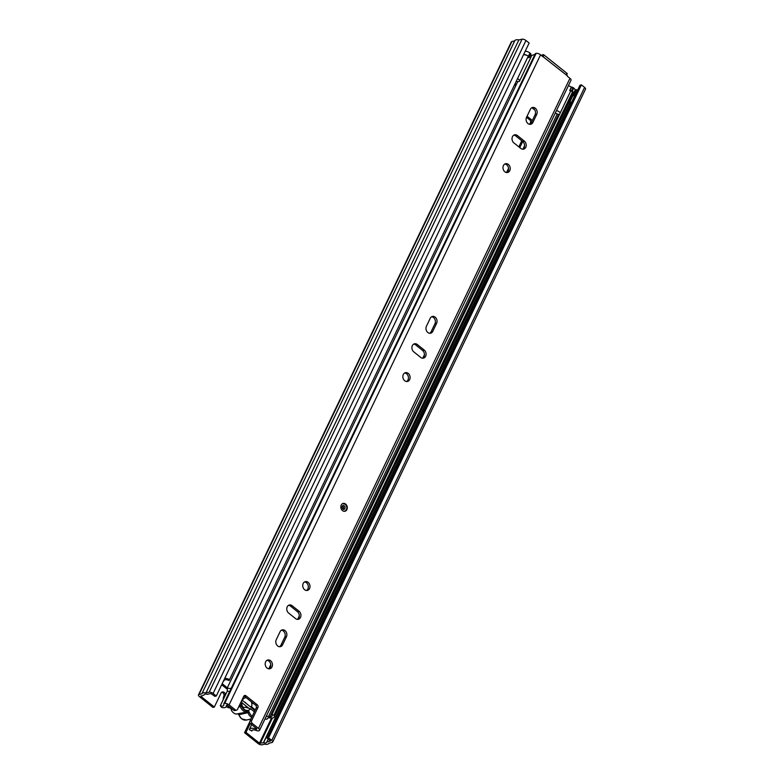<?xml version="1.0" encoding="UTF-8"?>
<svg xmlns="http://www.w3.org/2000/svg" width="784" height="784" viewBox="0 0 784 784"><rect width="100%" height="100%" fill="white"/><g stroke="black" fill="none" stroke-linecap="round" stroke-linejoin="round"><path stroke-width="1.18" d="M225.292 693.928A3.009 2.391 77.2 0 0 222.421 691.958A3.009 2.391 77.2 0 0 220.97 693.193L214.326 707.07L212.895 707.393L199.401 696.604A3.009 1.294 -154.4 0 1 198.47 694.898L511.335 41.905A3.009 1.294 -154.4 0 1 511.923 41.503L514.696 40.876A6.811 2.92 -154.4 0 1 514.755 40.748A6.811 2.92 -154.4 0 1 518.871 39.925L522.056 39.2A3.009 1.294 -154.4 0 1 525.956 40.494L529.131 43.032L216.276 696.025L214.845 696.349L210.886 693.546L207.143 694.34A4.41 1.891 -154.4 0 0 204.065 694.781A4.41 1.891 -154.4 0 0 203.987 695.065L200.831 696.28L214.326 707.07M224.087 695.339A3.009 2.391 77.2 0 0 221.745 692.262M245.97 732.393L244.549 732.717L258.044 743.506A3.009 1.294 -154.4 0 0 261.944 744.8L264.718 744.173A6.811 2.92 -154.4 0 0 268.834 743.35A6.811 2.92 -154.4 0 0 268.892 743.222L272.077 742.497A3.009 1.294 -154.4 0 0 272.665 742.095A3.009 1.294 -154.4 0 0 271.734 740.39L268.559 737.852L267.128 738.175L270.5 741.056L266.756 741.997A4.41 1.891 -154.4 0 1 266.668 742.311A4.41 1.891 -154.4 0 1 263.591 742.742L259.465 743.183L245.97 732.393L250.263 723.436M244.549 732.717L249.782 721.799M572.32 94.952L573.182 94.982L570.056 101.518L571.291 102.91L568.439 103.047M575.084 90.003L576.446 89.748A4.41 1.891 -154.4 0 0 577.7 89.954M216.276 696.025L213.091 693.487A3.009 1.294 -154.4 0 0 209.191 692.194L206.006 692.919A6.811 2.92 -154.4 0 0 201.89 693.742A6.811 2.92 -154.4 0 0 201.841 693.869L199.067 694.497A3.009 1.294 -154.4 0 0 198.47 694.898M268.559 737.852L581.414 84.858L579.993 85.182L267.128 738.175M272.665 742.095L585.53 89.102A3.009 1.294 -154.4 0 0 584.599 87.396L581.414 84.858M206.006 692.919L518.871 39.925M201.958 693.615L514.706 40.876M570.056 101.518L569.194 101.489M573.182 94.982L574.417 96.373L571.291 102.91M255.025 710.49A3.009 1.294 -154.4 0 0 254.908 710.392L254.261 711.735M241.962 700.034L254.908 710.392M241.776 702.601L248.92 708.305M226.36 706.521A7.811 6.213 77.2 0 0 226.429 706.57A7.811 6.213 77.2 0 0 230.447 707.942A1 0.794 -102.8 0 1 231.319 708.628L231.182 709.265L230.388 707.952A1 0.608 86.1 0 1 230.329 707.942M231.584 708.569L231.368 710.255A7.811 6.213 77.2 0 0 236.17 714.097L247.097 711.99A7.811 6.213 -102.8 0 1 240.335 706.58L238.65 706.962M242.648 700.582L242.638 699.73A6.409 5.096 -102.8 0 1 246.313 697.77M245.96 703.228A2.803 2.225 77.2 0 0 245.265 702.415A2.803 2.225 77.2 0 0 244.392 701.974M254.379 711.833L250.576 708.795A6.409 5.096 -102.8 0 1 244.216 709.344A6.409 5.096 -102.8 0 1 241.756 701.739L241.913 704.473A2.803 2.225 77.2 0 0 243.079 706.992A2.803 2.225 77.2 0 0 244.794 707.442A2.803 2.225 77.2 0 0 245.333 707.217L244.206 707.472M251.292 701.749A6.409 5.096 -102.8 0 1 251.576 706.884L255.319 709.873M238.914 714.655L238.081 714.048A1 0.794 -102.8 0 1 238.944 714.734A7.811 6.213 77.2 0 0 241.688 718.781A7.811 6.213 77.2 0 0 246.47 720.035L250.939 719.016M251.576 706.884L249.92 706.404M245.333 707.217L250.576 708.795M532.052 121.069A1.999 1.588 77.2 0 0 531.238 119.58L527.054 116.228M519.772 147.598L522.703 141.492M221.676 684.755L226.468 688.597A3.009 1.294 -154.4 0 0 227.154 689.058M506.552 172.549L508.542 168.393M518.851 146.873L521.781 140.757M529.661 124.313L530.454 122.667A1.999 1.588 77.2 0 0 529.817 119.903L526.544 117.286M268.775 668.83L270.764 664.675M223.999 679.895L224.43 680.13A4.41 1.891 -154.4 0 1 229.104 680.541L528.347 56.007A6.811 2.92 -154.4 0 0 523.555 54.674M229.565 679.61A6.811 2.92 -154.4 0 0 224.773 678.287M224.43 680.13L223.881 680.737A7.164 3.077 25.6 0 1 223.43 681.09M222.176 683.697L227.311 687.803M264.992 718.938A2.803 1.205 -154.4 0 0 267.373 718.791A2.803 1.205 -154.4 0 0 267.403 718.703A4.763 2.038 25.6 0 1 267.462 718.556A4.763 2.038 25.6 0 1 269.647 717.879L271.137 718.026A6.811 2.92 -154.4 0 0 274.263 717.056A6.811 2.92 -154.4 0 0 273.939 715.106L271.881 714.753L570.664 91.14L572.722 91.493L273.939 715.106M266.001 716.821A7.164 3.077 25.6 0 1 268.579 716.498L270.068 716.645A4.41 1.891 -154.4 0 0 272.097 716.017A4.41 1.891 -154.4 0 0 271.881 714.753M274.263 717.056L573.045 93.443A6.811 2.92 -154.4 0 0 572.722 91.493M516.274 81.203A3.41 1.46 -154.4 0 0 519.469 81.134A3.41 1.46 -154.4 0 0 518.42 79.204A3.41 1.46 -154.4 0 0 517.518 78.606M530.699 54.743A3.41 1.46 25.6 0 1 531.366 56.321L519.469 81.134M570.576 91.336A3.41 1.46 -154.4 0 0 569.723 90.434L571.761 87.063L573.761 88.063A4.008 1.715 25.6 0 1 575.005 90.336L573.437 93.6A4.008 1.715 -154.4 0 0 573.035 92.149M555.17 113.288L555.885 113.278A3.41 1.46 -154.4 0 0 559.521 114.405M560.246 112.886A3.41 1.46 -154.4 0 0 559.394 111.985A3.41 1.46 -154.4 0 0 556.464 110.583M527.848 57.056A3.41 1.46 -154.4 0 1 528.739 57.653L529.416 57.418L528.396 56.281A4.008 1.715 -154.4 0 0 528.269 56.183M525.202 51.244A4.008 1.715 25.6 0 1 529.964 53.018L530.778 54.282M568.351 85.77A3.41 1.46 25.6 0 1 571.281 87.171L569.723 90.434M532.081 107.839L534.845 110.044M514.569 84.78L515.774 85.74M516.362 84.505L515.157 83.545M572.33 91.434A4.008 1.715 -154.4 0 0 572.202 91.326L570.193 90.327M527.26 55.527A4.008 1.715 -154.4 0 0 523.634 54.508M572.722 94.109A4.008 1.715 -154.4 0 0 573.437 93.6M345.626 504.073A4.008 3.185 77.2 0 0 343.176 503.436A4.008 3.185 77.2 0 0 340.854 506.503A4.008 3.185 77.2 0 0 342.5 510.609A4.008 3.185 77.2 0 0 344.95 511.246A4.008 3.185 77.2 0 0 347.273 508.179A4.008 3.185 77.2 0 0 345.626 504.073M270.578 660.716A4.508 3.587 77.2 0 0 267.814 659.991A4.508 3.587 77.2 0 0 265.208 663.44A4.508 3.587 77.2 0 0 267.06 668.056A4.508 3.587 77.2 0 0 269.823 668.781A4.508 3.587 77.2 0 0 272.43 665.332A4.508 3.587 77.2 0 0 270.578 660.716M267.021 660.304A4.508 3.587 -102.8 0 1 268.922 661.088A4.508 3.587 -102.8 0 1 270.794 665.185A4.508 3.587 -102.8 0 1 268.961 668.85M277.654 645.938A4.508 3.587 77.2 0 0 280.417 646.663A4.508 3.587 77.2 0 0 282.593 644.811L286.425 636.814A4.508 3.587 77.2 0 0 286.091 631.845A4.508 3.587 77.2 0 0 282.25 629.866A4.508 3.587 77.2 0 0 280.074 631.728L276.233 639.724A4.508 3.587 77.2 0 0 277.654 645.938M281.446 630.189A4.508 3.587 -102.8 0 1 284.68 632.698A4.508 3.587 -102.8 0 1 284.768 637.186L280.937 645.183A4.508 3.587 -102.8 0 1 279.555 646.722M308.122 582.355A4.508 3.587 77.2 0 0 305.358 581.63A4.508 3.587 77.2 0 0 302.751 585.08A4.508 3.587 77.2 0 0 304.604 589.695A4.508 3.587 77.2 0 0 307.367 590.421A4.508 3.587 77.2 0 0 309.974 586.971A4.508 3.587 77.2 0 0 308.122 582.355M304.555 581.944A4.508 3.587 -102.8 0 1 306.466 582.728A4.508 3.587 -102.8 0 1 308.337 586.824A4.508 3.587 -102.8 0 1 306.505 590.489M427.829 332.504A4.508 3.587 77.2 0 0 430.592 333.229A4.508 3.587 77.2 0 0 432.768 331.367L436.6 323.371A4.508 3.587 77.2 0 0 436.267 318.412A4.508 3.587 77.2 0 0 432.425 316.432A4.508 3.587 77.2 0 0 430.24 318.284L426.408 326.281A4.508 3.587 77.2 0 0 427.829 332.504M431.621 316.746A4.508 3.587 -102.8 0 1 434.855 319.255A4.508 3.587 -102.8 0 1 434.944 323.753L431.112 331.75A4.508 3.587 -102.8 0 1 429.73 333.288M408.239 373.4A4.508 3.587 77.2 0 0 405.475 372.674A4.508 3.587 77.2 0 0 402.868 376.124A4.508 3.587 77.2 0 0 404.72 380.74A4.508 3.587 77.2 0 0 407.474 381.465A4.508 3.587 77.2 0 0 410.091 378.015A4.508 3.587 77.2 0 0 408.239 373.4M404.671 372.988A4.508 3.587 -102.8 0 1 406.573 373.772A4.508 3.587 -102.8 0 1 408.454 377.859A4.508 3.587 -102.8 0 1 406.622 381.524M508.355 164.434A4.508 3.587 77.2 0 0 505.592 163.719A4.508 3.587 77.2 0 0 502.985 167.168A4.508 3.587 77.2 0 0 504.837 171.784A4.508 3.587 77.2 0 0 507.591 172.509A4.508 3.587 77.2 0 0 510.208 169.06A4.508 3.587 77.2 0 0 508.355 164.434M504.788 164.032A4.508 3.587 -102.8 0 1 506.689 164.816A4.508 3.587 -102.8 0 1 508.571 168.903A4.508 3.587 -102.8 0 1 506.738 172.568M527.946 123.549A4.508 3.587 77.2 0 0 530.709 124.264A4.508 3.587 77.2 0 0 532.885 122.412L536.717 114.415A4.508 3.587 77.2 0 0 536.383 109.456A4.508 3.587 77.2 0 0 532.542 107.477A4.508 3.587 77.2 0 0 530.356 109.329L526.525 117.326A4.508 3.587 77.2 0 0 527.946 123.549M531.738 107.79A4.508 3.587 -102.8 0 1 534.972 110.299A4.508 3.587 -102.8 0 1 535.06 114.797L531.229 122.794A4.508 3.587 -102.8 0 1 529.847 124.333M227.301 689.548L227.262 687.911L517.754 81.605M534.982 54.282A4.459 1.911 25.6 0 1 534.688 54.527L531.327 55.586M229.761 691.351A4.459 1.911 25.6 0 1 227.34 691.067L227.262 687.911C229.624 688.754 231.045 688.675 231.525 687.686L535.825 53.42A3.205 1.372 -154.4 0 0 535.198 53.841A3.205 1.372 -154.4 0 0 535.158 53.949L231.623 687.48M231.202 688.852L232.191 687.156L231.525 687.686M256.593 729.247L256.829 728.757L256.29 729.198A7.262 3.116 -154.4 0 0 249.41 729.326A7.262 3.116 -154.4 0 0 249.322 729.581L251.86 731.002A4.459 1.911 25.6 0 1 251.948 730.531A4.459 1.911 25.6 0 1 256.162 730.463A3.205 1.372 -154.4 0 0 257.162 730.776A3.205 1.372 -154.4 0 0 258.573 730.835L258.867 730.766A3.41 1.46 -154.4 0 0 259.543 730.316A3.41 1.46 -154.4 0 0 258.485 728.385L252.272 723.407L250.606 723.789A1.999 1.588 -102.8 0 1 249.978 721.025L251.635 720.643A1.999 1.588 77.2 0 0 252.272 723.407M233.652 710.226L235.308 709.843A1.999 1.588 77.2 0 0 236.543 710.167L234.877 710.539A1.999 1.588 -102.8 0 1 233.652 710.226L227.429 705.247L226.272 705.188A7.262 3.116 -154.4 0 1 226.302 706.629L227.066 705.041M235.308 709.843L229.095 704.875A3.41 1.46 -154.4 0 0 224.675 703.405L224.371 703.473A3.205 1.372 -154.4 0 0 223.744 703.895A3.205 1.372 -154.4 0 0 223.754 704.532A4.459 1.911 25.6 0 1 223.773 705.414A4.459 1.911 25.6 0 1 220.294 705.757L221.647 707.452A7.262 3.116 -154.4 0 0 226.302 706.629M288.581 605.297A4.508 3.587 -102.8 0 1 290.482 606.081L297.41 611.618A4.508 3.587 -102.8 0 1 299.282 615.714A4.508 3.587 -102.8 0 1 297.45 619.38M413.727 344.098A4.508 3.587 -102.8 0 1 415.628 344.882L422.556 350.419A4.508 3.587 -102.8 0 1 424.428 354.515A4.508 3.587 -102.8 0 1 422.596 358.18M513.843 135.142A4.508 3.587 -102.8 0 1 515.745 135.926L522.673 141.463A4.508 3.587 -102.8 0 1 524.545 145.559A4.508 3.587 -102.8 0 1 522.712 149.215M256.829 728.757L250.606 723.789M236.543 710.167A1.999 1.588 77.2 0 0 237.503 709.344L243.765 696.28A1.999 1.588 -102.8 0 1 245.96 695.78L257.26 704.826A1.999 1.588 -102.8 0 1 257.897 707.589L256.231 707.962L249.978 721.025M256.231 707.962A1.999 1.588 77.2 0 0 255.604 705.198L257.26 704.826M245.96 695.78L244.294 696.153L255.604 705.198M299.067 611.246L292.148 605.709A4.508 3.587 77.2 0 0 289.384 604.983A4.508 3.587 77.2 0 0 286.777 608.433A4.508 3.587 77.2 0 0 288.63 613.049L295.548 618.586A4.508 3.587 77.2 0 0 298.312 619.311A4.508 3.587 77.2 0 0 300.919 615.861A4.508 3.587 77.2 0 0 299.067 611.246L297.41 611.618M424.213 350.046L417.294 344.509A4.508 3.587 77.2 0 0 414.53 343.784A4.508 3.587 77.2 0 0 411.923 347.234A4.508 3.587 77.2 0 0 413.766 351.849L420.694 357.396A4.508 3.587 77.2 0 0 423.458 358.112A4.508 3.587 77.2 0 0 426.065 354.662A4.508 3.587 77.2 0 0 424.213 350.046L422.556 350.419M513.883 142.894L520.811 148.431A4.508 3.587 77.2 0 0 523.575 149.156A4.508 3.587 77.2 0 0 526.182 145.706A4.508 3.587 77.2 0 0 524.329 141.091L517.411 135.544A4.508 3.587 77.2 0 0 514.647 134.828A4.508 3.587 77.2 0 0 512.04 138.278A4.508 3.587 77.2 0 0 513.883 142.894M257.897 707.589L251.635 720.643M566.528 73.48L567.273 75.744A0.804 0.637 77.2 0 0 567.606 76.46L569.939 78.322A3.41 1.46 -154.4 0 1 570.997 80.252L259.543 730.316M229.095 704.875L540.548 54.811L542.881 56.683A0.804 0.637 77.2 0 0 543.528 56.742L542.979 54.645L541.342 55.448M543.204 56.82L567.273 75.744M540.548 54.811A3.41 1.46 -154.4 0 0 536.129 53.351L535.825 53.42M567.312 73.618L543.704 54.733L542.979 54.645L542.244 56.174M251.86 731.002L252.262 730.178M224.371 703.473L231.417 688.783A3.205 1.372 -154.4 0 0 230.79 689.195A3.205 1.372 -154.4 0 0 230.78 689.205L223.744 703.895M227.34 691.067L220.294 705.757M259.465 743.183L271.509 718.046M200.831 696.28L201.057 695.79M266.834 741.948L268.226 739.047M263.591 742.742L570.164 102.871M573.672 95.54L576.446 89.748M263.385 742.732L569.948 102.88M573.535 95.383L576.25 89.739M260.249 743.448L272.42 718.026M271.734 740.39L584.599 87.396M209.191 692.194L522.056 39.2M213.091 693.487L525.956 40.494M199.067 694.497L511.923 41.503M247.568 710.863A1 0.608 -93.9 0 1 247.097 711.99A1 0.794 -102.8 0 1 247.96 712.685L249.292 712.254A1.999 1.588 77.2 0 0 247.568 710.863A6.811 5.41 77.2 0 1 241.668 706.149A1.999 1.588 77.2 0 0 239.933 704.757A1 0.608 86.1 0 1 239.463 705.884A1 0.794 -102.8 0 1 240.335 706.58L241.668 706.149M251.713 717.399A7.811 6.213 -102.8 0 1 250.704 716.733A7.811 6.213 -102.8 0 1 247.96 712.685L238.738 714.753L241.452 718.752L246.47 720.035M249.292 712.254A6.811 5.41 77.2 0 0 251.684 715.782A6.811 5.41 77.2 0 0 252.281 716.204M226.194 706.541L230.388 707.952A1 0.608 86.1 0 0 230.447 707.942L230.721 707.874M226.341 693.134A7.811 6.213 77.2 0 0 223.185 699.74M251.772 702.141A1.999 1.588 77.2 0 0 253.467 703.493M244.147 696.055A1.999 1.588 77.2 0 0 245.833 697.388M297.734 619.193L299.282 615.969M422.88 357.994L424.418 354.77M522.997 149.038L524.535 145.814M269.647 717.879L268.579 716.498L557.248 113.984M271.137 718.026L270.068 716.645L558.629 114.366M529.817 119.903L531.238 119.58M530.454 122.667L531.385 122.461M529.102 56.85L530.67 53.586M529.964 53.018L528.396 56.281M573.055 87.494L571.497 90.758M572.202 91.326L573.761 88.063M280.937 645.183L282.593 644.811M431.112 331.75L432.768 331.367M531.229 122.794L532.885 122.412M258.485 728.385L569.939 78.322M224.675 703.405L536.129 53.351M231.417 688.783L232.191 687.156M535.06 114.797L536.717 114.415M515.745 135.926L517.411 135.544M522.673 141.463L524.329 141.091M415.628 344.882L417.294 344.509M434.944 323.753L436.6 323.371M284.768 637.186L286.425 636.814M290.482 606.081L292.148 605.709M256.29 729.198L256.593 728.571M343.911 509.433L342.922 509.139C341.795 507.346 341.824 506.131 343.02 505.523A1.999 1.588 -102.8 0 1 343.911 509.433A1.999 1.588 -102.8 0 1 343 509.306M342.196 508.052A1 0.794 77.2 0 0 343.578 508.179A1 0.794 77.2 0 0 343.265 506.797A1 0.794 77.2 0 0 342.069 507.503M342.882 503.514A4.008 3.185 -102.8 0 1 345.029 504.21M201.89 693.742L514.755 40.748M222.999 700.112L226.351 693.115M529.416 57.418L530.974 54.155M231.564 687.578L535.198 53.841M249.41 729.326L251.664 724.632M231.545 687.627L230.79 689.195M344.362 511.384C347.351 509.669 347.655 507.287 345.264 504.249L342.579 503.573"/></g></svg>
